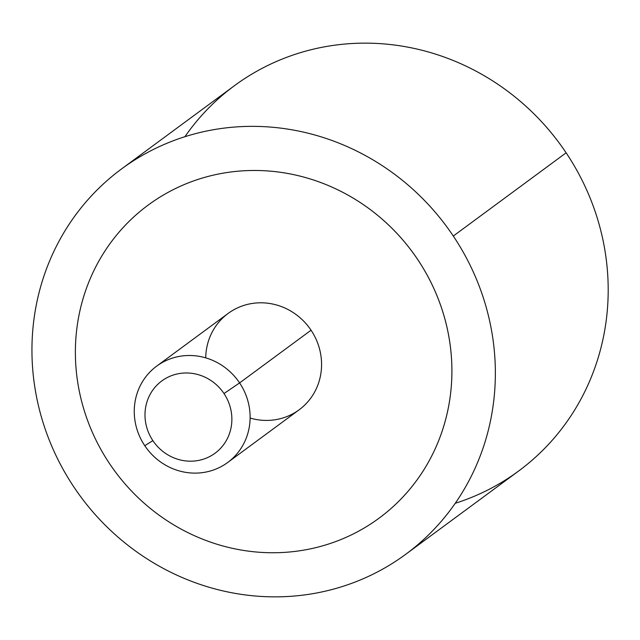 <?xml version="1.0" encoding="UTF-8"?>
<svg xmlns="http://www.w3.org/2000/svg" width="640" height="640" viewBox="0 0 640 640"><rect width="100%" height="100%" fill="white"/><g stroke="black" fill="none" stroke-linecap="round" stroke-linejoin="round"><path stroke-width="0.96" d="M121.56 168.936L234.392 85.72A239.4 227.424 53.6 0 1 566.128 152.816L453.296 236.032L566.128 152.816A239.4 227.424 53.6 0 1 518.576 471.064L405.744 554.28A239.4 227.424 -126.4 0 0 453.296 236.032A239.4 227.424 -126.4 0 0 121.56 168.936A239.4 227.424 -126.4 0 0 74.008 487.184A239.4 227.424 -126.4 0 0 405.744 554.28M455.24 503.288A239.4 227.424 -126.4 0 0 566.128 152.816A239.4 227.424 -126.4 0 0 184.896 136.712M74.008 487.184A239.4 227.424 53.6 0 1 130.512 162.68A239.4 227.424 53.6 0 1 453.296 236.032A239.4 227.424 53.6 0 1 396.792 560.536A239.4 227.424 53.6 0 1 74.008 487.184M379.096 518.152A194.512 184.784 -126.4 0 0 417.736 259.576A194.512 184.784 -126.4 0 0 148.2 205.064L148.2 205.064A194.512 184.784 53.6 0 1 417.736 259.576L417.728 259.584A194.512 184.784 53.6 0 1 371.816 523.24A194.512 184.784 53.6 0 1 109.56 463.64A194.512 184.784 53.6 0 1 155.464 199.984A194.512 184.784 53.6 0 1 417.728 259.584A194.512 184.784 -126.4 0 0 148.192 205.064A194.512 184.784 -126.4 0 0 109.56 463.64A194.512 184.784 -126.4 0 0 379.088 518.16L379.096 518.152A194.512 184.784 -126.4 0 0 417.728 259.584L417.736 259.576A194.512 184.784 53.6 0 1 379.096 518.152L379.088 518.16M223.984 393.536L239.6 382.912A59.848 56.856 53.6 0 1 225.472 464.04A59.848 56.856 53.6 0 1 144.776 445.704L152.872 440.624A44.888 42.64 -126.4 0 0 213.392 454.384A44.888 42.64 -126.4 0 0 223.984 393.536A44.888 42.64 53.6 0 1 213.392 454.384A44.888 42.64 53.6 0 1 152.872 440.624A44.888 42.64 53.6 0 1 163.464 379.784A44.888 42.64 53.6 0 1 223.984 393.536A44.888 42.64 -126.4 0 0 163.464 379.784A44.888 42.64 -126.4 0 0 152.872 440.624L144.776 445.704A59.848 56.856 53.6 0 1 158.904 364.576A59.848 56.856 53.6 0 1 239.6 382.912L223.984 393.536M156.664 366.136L228.12 313.44A59.848 56.856 53.6 0 1 311.056 330.216L239.6 382.912L311.056 330.216A59.848 56.856 53.6 0 1 299.168 409.776L227.712 462.472A59.848 56.856 -126.4 0 0 239.6 382.912A59.848 56.856 -126.4 0 0 156.664 366.136A59.848 56.856 -126.4 0 0 144.776 445.704A59.848 56.856 -126.4 0 0 227.712 462.472M250.112 418.056A59.848 56.856 -126.4 0 0 311.544 397.032A59.848 56.856 -126.4 0 0 311.056 330.216A59.848 56.856 -126.4 0 0 246.6 304.624A59.848 56.856 -126.4 0 0 205.72 357.864"/></g></svg>
